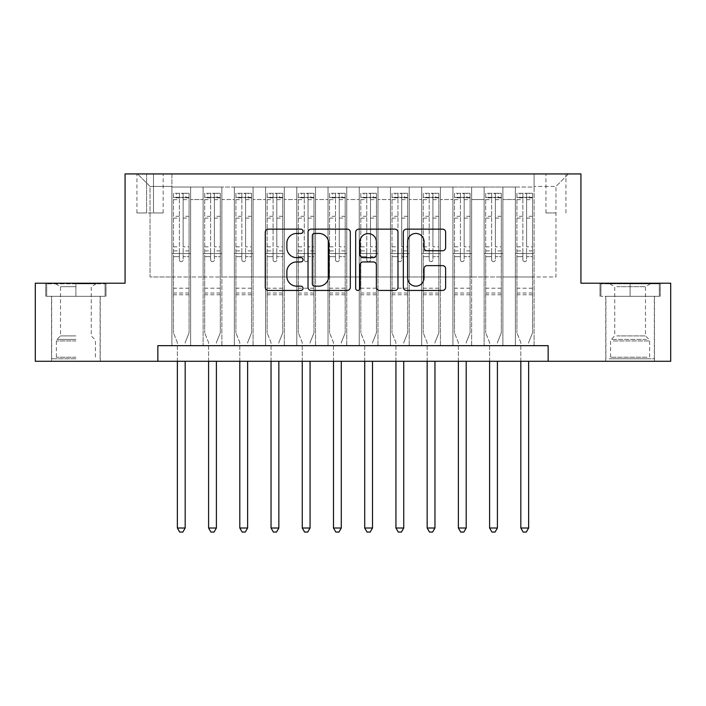 <?xml version="1.0" encoding="UTF-8"?>
<svg xmlns="http://www.w3.org/2000/svg" width="706" height="706" viewBox="0 0 706 706"><rect width="100%" height="100%" fill="white"/><g stroke="black" fill="none" stroke-linecap="round" stroke-linejoin="round"><path stroke-width="0.53" stroke-dasharray="3.53 2.65" d="M303.042 231.294A2.144 2.144 0 0 0 300.897 229.15L268.333 229.15A3.062 3.062 0 0 0 265.271 232.212L265.271 287.377A3.062 3.062 0 0 0 268.333 290.448L300.897 290.448A2.144 2.144 0 0 0 303.042 288.304A2.144 2.144 0 0 0 300.897 286.151L296.688 286.151A9.805 9.805 0 0 1 286.874 276.346L286.874 271.748A9.805 9.805 0 0 1 296.688 261.944L300.897 261.944A2.144 2.144 0 0 0 303.042 259.799A2.144 2.144 0 0 0 300.897 257.655L296.688 257.655A9.805 9.805 0 0 1 286.874 247.841L286.874 243.243A9.805 9.805 0 0 1 296.688 233.439L300.897 233.439A2.144 2.144 0 0 0 303.042 231.294M630.105 296.326L660.242 296.326L630.105 296.326L630.105 283.212L660.242 283.212L599.976 283.212L630.105 283.212L630.105 296.326L600.912 296.326L659.307 296.326L630.105 296.326L630.105 283.838L600.912 283.838L659.307 283.838L630.105 283.838L630.105 296.326M630.105 361.278L654.462 361.278L630.105 361.278M555.957 173.932L545.959 173.932L555.957 173.932M555.957 212.965L545.959 212.965L555.957 212.965M75.895 296.326L45.758 296.326L75.895 296.326L75.895 283.212L106.024 283.212L45.758 283.212L75.895 283.212L75.895 296.326L100.093 296.326L46.693 296.326L105.088 296.326L51.688 296.326L75.895 296.326L75.895 283.838L46.693 283.838L105.088 283.838L75.895 283.838L96.184 283.838L75.895 283.838L75.895 296.326M75.895 361.278L51.538 361.278L75.895 361.278M534.098 345.666L534.098 187.046L171.902 187.046L171.902 345.666L190.638 345.666L171.902 345.666L190.638 345.666L171.902 345.666L171.902 187.046L190.638 187.046L190.638 345.666L190.638 187.046L190.638 276.973L203.125 276.973L190.638 276.973L190.638 187.046L171.902 187.046L534.098 187.046L534.098 345.666L515.362 345.666L515.362 187.046L484.139 187.046L484.139 345.666L484.139 187.046L502.875 187.046L502.875 345.666L502.875 187.046L502.875 276.973L502.875 187.046L515.362 187.046L515.362 345.666L534.098 345.666L515.362 345.666L534.098 345.666L534.098 186.419L534.098 276.973L555.957 276.973L555.957 186.419L534.098 186.419L555.957 186.419L555.957 276.973L534.098 276.973L534.098 253.551L534.098 345.666M484.139 345.666L502.875 345.666L484.139 345.666L502.875 345.666L484.139 345.666L484.139 253.551L484.139 276.973L471.652 276.973L471.652 199.533L471.652 276.973L484.139 276.973L484.139 199.533L484.139 276.973L515.362 276.973L502.875 276.973L502.875 253.551L502.875 276.973L484.139 276.973L484.139 253.551L502.875 253.551L502.875 345.666L502.875 253.551L484.139 253.551L484.139 345.666M471.652 345.666L471.652 187.046L452.917 187.046L452.917 345.666L452.917 187.046L471.652 187.046L471.652 345.666L452.917 345.666L471.652 345.666L452.917 345.666L471.652 345.666L471.652 253.551L471.652 345.666M440.429 345.666L440.429 187.046L421.694 187.046L421.694 345.666L421.694 187.046L440.429 187.046L440.429 345.666L421.694 345.666L440.429 345.666L421.694 345.666L440.429 345.666L440.429 199.533L440.429 276.973L452.917 276.973L440.429 276.973L440.429 253.551L440.429 345.666M409.206 345.666L409.206 187.046L390.471 187.046L390.471 345.666L390.471 187.046L409.206 187.046L409.206 345.666L390.471 345.666L409.206 345.666L390.471 345.666L409.206 345.666L409.206 199.533L409.206 276.973L421.694 276.973L409.206 276.973L409.206 253.551L409.206 345.666M377.975 345.666L377.975 187.046L359.248 187.046L359.248 345.666L359.248 187.046L377.975 187.046L377.975 345.666L359.248 345.666L377.975 345.666L359.248 345.666L377.975 345.666L377.975 199.533L377.975 276.973L390.471 276.973L377.975 276.973L377.975 253.551L377.975 345.666M346.752 345.666L346.752 187.046L328.025 187.046L328.025 345.666L328.025 187.046L346.752 187.046L346.752 345.666L328.025 345.666L346.752 345.666L328.025 345.666L346.752 345.666L346.752 199.533L346.752 276.973L359.248 276.973L346.752 276.973L346.752 253.551L346.752 345.666M315.529 345.666L315.529 187.046L296.794 187.046L296.794 345.666L296.794 187.046L315.529 187.046L315.529 345.666L296.794 345.666L315.529 345.666L296.794 345.666L315.529 345.666L315.529 199.533L315.529 276.973L328.025 276.973L315.529 276.973L315.529 253.551L315.529 345.666M284.306 345.666L284.306 187.046L265.571 187.046L265.571 345.666L265.571 187.046L284.306 187.046L284.306 345.666L265.571 345.666L284.306 345.666L265.571 345.666L284.306 345.666L284.306 199.533L284.306 276.973L296.794 276.973L284.306 276.973L284.306 253.551L284.306 345.666M253.083 345.666L253.083 187.046L234.348 187.046L234.348 345.666L234.348 187.046L253.083 187.046L253.083 345.666L234.348 345.666L253.083 345.666L234.348 345.666L253.083 345.666L253.083 199.533L253.083 276.973L265.571 276.973L253.083 276.973L253.083 253.551L253.083 345.666M221.861 345.666L221.861 187.046L203.125 187.046L203.125 345.666L203.125 187.046L221.861 187.046L221.861 345.666L203.125 345.666L221.861 345.666L203.125 345.666L221.861 345.666L221.861 253.551L221.861 345.666M515.362 199.533L515.362 276.973L515.362 187.046L515.362 199.533L502.875 199.533L515.362 199.533M452.917 199.533L452.917 276.973L452.917 187.046L440.429 187.046L440.429 199.533L440.429 187.046L452.917 187.046L452.917 199.533L440.429 199.533L452.917 199.533M421.694 199.533L421.694 276.973L421.694 187.046L409.206 187.046L409.206 199.533L409.206 187.046L421.694 187.046L421.694 199.533L409.206 199.533L421.694 199.533M390.471 199.533L390.471 276.973L390.471 187.046L377.975 187.046L377.975 199.533L377.975 187.046L390.471 187.046L390.471 199.533L377.975 199.533L390.471 199.533M359.248 199.533L359.248 276.973L359.248 187.046L346.752 187.046L346.752 199.533L346.752 187.046L359.248 187.046L359.248 199.533L346.752 199.533L359.248 199.533M328.025 199.533L328.025 276.973L328.025 187.046L315.529 187.046L315.529 199.533L315.529 187.046L328.025 187.046L328.025 199.533L315.529 199.533L328.025 199.533M296.794 199.533L296.794 276.973L296.794 187.046L284.306 187.046L284.306 199.533L284.306 187.046L296.794 187.046L296.794 199.533L284.306 199.533L296.794 199.533M265.571 199.533L265.571 276.973L265.571 187.046L253.083 187.046L253.083 199.533L253.083 187.046L265.571 187.046L265.571 199.533L253.083 199.533L265.571 199.533M221.861 199.533L221.861 276.973L221.861 187.046L221.861 199.533L234.348 199.533L234.348 276.973L221.861 276.973L234.348 276.973L234.348 187.046L221.861 187.046L234.348 187.046L234.348 199.533L221.861 199.533M157.853 361.278L157.853 345.666L157.853 361.278L157.853 345.666L548.147 345.666L157.853 345.666L548.147 345.666L548.147 361.278L35.3 361.278L35.3 283.212L125.068 283.212L125.068 173.932L580.932 173.932L580.932 283.212L670.7 283.212L670.7 361.278L548.147 361.278L548.147 345.666L548.147 361.278M146.61 173.932L136.929 173.932L146.61 173.932L146.61 212.965L136.929 212.965L153.484 212.965L146.61 212.965L146.61 173.932M153.484 173.932L163.157 173.932L153.484 173.932L153.484 212.965L163.157 212.965L153.484 212.965L153.484 173.932M534.098 173.932L171.902 173.932L568.445 173.932L534.098 173.932L534.098 187.046L534.098 173.932M171.902 173.932L137.555 173.932L171.902 173.932L171.902 276.973L150.043 276.973L150.043 186.419L171.902 186.419L150.043 186.419L137.555 173.932L150.043 186.419L150.043 276.973L171.902 276.973L171.902 173.932M203.125 199.533L203.125 276.973L203.125 187.046L190.638 187.046L203.125 187.046L203.125 199.533L190.638 199.533L203.125 199.533M484.139 187.046L471.652 187.046L471.652 199.533L471.652 187.046L484.139 187.046L484.139 199.533L484.139 187.046M452.917 276.973L471.652 276.973L452.917 276.973L452.917 253.551L452.917 276.973M421.694 276.973L440.429 276.973L421.694 276.973L421.694 253.551L421.694 276.973M390.471 276.973L409.206 276.973L390.471 276.973L390.471 253.551L390.471 276.973M359.248 276.973L377.975 276.973L359.248 276.973L359.248 253.551L359.248 276.973M328.025 276.973L346.752 276.973L328.025 276.973L328.025 253.551L328.025 276.973M296.794 276.973L315.529 276.973L296.794 276.973L296.794 253.551L296.794 276.973M265.571 276.973L284.306 276.973L265.571 276.973L265.571 253.551L265.571 276.973M234.348 276.973L253.083 276.973L234.348 276.973L234.348 253.551L234.348 276.973M203.125 276.973L221.861 276.973L221.861 253.551L221.861 276.973L203.125 276.973L203.125 253.551L221.861 253.551L203.125 253.551L203.125 345.666L203.125 276.973M171.902 276.973L190.638 276.973L190.638 253.551L190.638 345.666L190.638 253.551L190.638 276.973L171.902 276.973L171.902 253.551L190.638 253.551L171.902 253.551L171.902 345.666L171.902 276.973M515.362 276.973L534.098 276.973L515.362 276.973L515.362 253.551L515.362 276.973M171.902 253.551L190.638 253.551L171.902 253.551M203.125 253.551L221.861 253.551L203.125 253.551M234.348 253.551L253.083 253.551L234.348 253.551L234.348 345.666L234.348 253.551L253.083 253.551L234.348 253.551M265.571 253.551L284.306 253.551L265.571 253.551L265.571 345.666L265.571 253.551L284.306 253.551L265.571 253.551M296.794 253.551L315.529 253.551L296.794 253.551L296.794 345.666L296.794 253.551L315.529 253.551L296.794 253.551M328.025 253.551L346.752 253.551L328.025 253.551L328.025 345.666L328.025 253.551L346.752 253.551L328.025 253.551M359.248 253.551L377.975 253.551L359.248 253.551L359.248 345.666L359.248 253.551L377.975 253.551L359.248 253.551M390.471 253.551L409.206 253.551L390.471 253.551L390.471 345.666L390.471 253.551L409.206 253.551L390.471 253.551M421.694 253.551L440.429 253.551L421.694 253.551L421.694 345.666L421.694 253.551L440.429 253.551L421.694 253.551M452.917 253.551L471.652 253.551L452.917 253.551L452.917 345.666L452.917 253.551L471.652 253.551L452.917 253.551M484.139 253.551L502.875 253.551L484.139 253.551M515.362 253.551L534.098 253.551L515.362 253.551L515.362 345.666L515.362 253.551L534.098 253.551L515.362 253.551M568.445 173.932L555.957 186.419L568.445 173.932M45.758 296.326L45.758 283.212L45.758 296.326M106.024 296.326L106.024 283.212L106.024 296.326M660.242 296.326L660.242 283.212L660.242 296.326M599.976 296.326L599.976 283.212L599.976 296.326M350.317 287.377L350.317 232.212A3.062 3.062 0 0 0 347.255 229.15L311.09 229.15A3.062 3.062 0 0 0 308.028 232.212L308.028 287.377A3.062 3.062 0 0 0 311.09 290.448L347.255 290.448A3.062 3.062 0 0 0 350.317 287.377M314.461 233.439A2.144 2.144 0 0 0 312.317 235.583L312.317 284.006A2.144 2.144 0 0 0 314.461 286.151L318.9 286.151A9.805 9.805 0 0 0 328.714 276.346L328.714 243.243A9.805 9.805 0 0 0 318.9 233.439L314.461 233.439M358.745 229.15L394.91 229.15A3.062 3.062 0 0 1 397.972 232.212L397.972 287.377A3.062 3.062 0 0 1 394.91 290.448L379.431 290.448A3.062 3.062 0 0 1 376.369 287.377L376.369 265.006A3.062 3.062 0 0 0 373.306 261.944L363.034 261.944A3.062 3.062 0 0 0 359.972 265.006L359.972 288.304A2.144 2.144 0 0 1 357.827 290.448A2.144 2.144 0 0 1 355.683 288.304L355.683 232.212A3.062 3.062 0 0 1 358.745 229.15M376.369 241.796A8.198 8.198 0 0 0 368.17 233.598A8.198 8.198 0 0 0 359.972 241.796L359.972 254.584A3.062 3.062 0 0 0 363.034 257.655L373.306 257.655A3.062 3.062 0 0 0 376.369 254.584L376.369 241.796M427.095 250.754L442.565 250.754A3.062 3.062 0 0 0 445.636 247.691L445.636 232.212A3.062 3.062 0 0 0 442.565 229.15L406.4 229.15A3.062 3.062 0 0 0 403.338 232.212L403.338 287.377A3.062 3.062 0 0 0 406.4 290.448L442.565 290.448A3.062 3.062 0 0 0 445.636 287.377L445.636 268.686A3.062 3.062 0 0 0 442.565 265.624L427.095 265.624A3.062 3.062 0 0 0 424.024 268.686L424.024 277.952A8.198 8.198 0 0 1 415.825 286.151A8.198 8.198 0 0 1 407.627 277.952L407.627 241.637A8.198 8.198 0 0 1 415.825 233.439A8.198 8.198 0 0 1 424.024 241.637L424.024 247.691A3.062 3.062 0 0 0 427.095 250.754M179.395 259.799A1.871 1.871 0 0 0 181.274 261.67A1.871 1.871 0 0 1 179.395 259.799L179.395 256.666L179.395 259.799M188.996 193.294L185.952 193.294L185.952 197.353L189.076 197.353L189.076 193.294L173.464 193.294L173.464 332.861L173.464 256.666L179.395 256.666L179.395 250.895L173.464 250.895M173.464 193.294L173.464 256.666L179.395 256.666L179.395 198.174C180.639 197.08 181.892 197.08 183.145 198.174L183.145 246.835L189.076 246.835L189.076 332.861L189.076 256.666L183.145 256.666L183.145 259.799A1.871 1.871 0 0 1 181.274 261.67A1.871 1.871 0 0 0 183.145 259.799L183.145 246.835M189.076 197.353L189.076 246.835M189.076 193.294L189.076 256.666L183.145 256.666L183.145 193.673L179.395 193.673L179.395 250.895M185.952 193.294L173.544 193.294M185.952 197.353L176.588 197.353L176.588 193.294M173.464 197.353L188.996 197.353M173.544 197.353L176.588 197.353M185.396 341.995L189.076 332.861L185.396 341.995A3.124 3.124 0 0 0 185.175 343.169A3.124 3.124 0 0 1 185.396 341.995M177.365 361.278L177.365 343.169A3.124 3.124 0 0 0 177.144 341.995L173.464 332.861L177.144 341.995A3.124 3.124 0 0 1 177.365 343.169L177.365 528.009L185.175 528.009L185.175 361.278M189.076 294.764L173.464 294.764M177.365 528.009L179.712 532.068L182.828 532.068L185.175 528.009M179.395 198.174L179.395 193.673M183.145 198.174L183.145 193.673M75.895 358.78L51.688 358.78L75.895 358.78M75.895 357.218L56.374 357.218L75.895 357.218M75.895 286.689L60.522 286.689L75.895 286.689M75.895 335.897L60.522 335.897L75.895 335.897M105.088 296.326L105.088 283.838L105.088 296.326M46.693 296.326L46.693 283.838L46.693 296.326M611.855 358.78L651.188 358.78L611.855 358.78M647.014 357.218L610.593 357.218L647.014 357.218M612.534 283.838L650.402 283.838L612.534 283.838M616.806 286.689L645.478 286.689L616.806 286.689M616.806 335.897L645.478 335.897L616.806 335.897M609.154 358.78L654.312 358.78L609.154 358.78M609.154 296.326L654.312 296.326L609.154 296.326M659.307 296.326L659.307 283.838L659.307 296.326M600.912 296.326L600.912 283.838L600.912 296.326M210.617 259.799A1.871 1.871 0 0 0 212.497 261.67A1.871 1.871 0 0 1 210.617 259.799L210.617 256.666L210.617 259.799M220.219 193.294L217.174 193.294L217.174 197.353L220.298 197.353L220.298 193.294L204.687 193.294L204.687 332.861L204.687 256.666L210.617 256.666L210.617 250.895L204.687 250.895M204.687 193.294L204.687 256.666L210.617 256.666L210.617 198.174C211.871 197.08 213.115 197.08 214.368 198.174L214.368 246.835L220.298 246.835L220.298 332.861L220.298 256.666L214.368 256.666L214.368 259.799A1.871 1.871 0 0 1 212.497 261.67A1.871 1.871 0 0 0 214.368 259.799L214.368 246.835M220.298 197.353L220.298 246.835M220.298 193.294L220.298 256.666L214.368 256.666L214.368 193.673L210.617 193.673L210.617 250.895M217.174 193.294L204.766 193.294M217.174 197.353L207.811 197.353L207.811 193.294M204.687 197.353L220.219 197.353M204.766 197.353L207.811 197.353M216.618 341.995L220.298 332.861L216.618 341.995A3.124 3.124 0 0 0 216.398 343.169A3.124 3.124 0 0 1 216.618 341.995M208.588 361.278L208.588 343.169A3.124 3.124 0 0 0 208.367 341.995L204.687 332.861L208.367 341.995A3.124 3.124 0 0 1 208.588 343.169L208.588 528.009L216.398 528.009L216.398 361.278M220.298 294.764L204.687 294.764M208.588 528.009L210.935 532.068L214.059 532.068L216.398 528.009M210.617 198.174L210.617 193.673M214.368 198.174L214.368 193.673M241.84 259.799A1.871 1.871 0 0 0 243.72 261.67A1.871 1.871 0 0 1 241.84 259.799L241.84 256.666L241.84 259.799M251.442 193.294L248.397 193.294L248.397 197.353L251.521 197.353L251.521 193.294L235.91 193.294L235.91 332.861L235.91 256.666L241.84 256.666L241.84 250.895L235.91 250.895M235.91 193.294L235.91 256.666L241.84 256.666L241.84 198.174C243.093 197.08 244.338 197.08 245.591 198.174L245.591 246.835L251.521 246.835L251.521 332.861L251.521 256.666L245.591 256.666L245.591 259.799A1.871 1.871 0 0 1 243.72 261.67A1.871 1.871 0 0 0 245.591 259.799L245.591 246.835M251.521 197.353L251.521 246.835M251.521 193.294L251.521 256.666L245.591 256.666L245.591 193.673L241.84 193.673L241.84 250.895M248.397 193.294L235.989 193.294M248.397 197.353L239.034 197.353L239.034 193.294M235.91 197.353L251.442 197.353M235.989 197.353L239.034 197.353M247.85 341.995L251.521 332.861L247.85 341.995A3.124 3.124 0 0 0 247.621 343.169A3.124 3.124 0 0 1 247.85 341.995M239.811 361.278L239.811 343.169A3.124 3.124 0 0 0 239.59 341.995L235.91 332.861L239.59 341.995A3.124 3.124 0 0 1 239.811 343.169L239.811 528.009L247.621 528.009L247.621 361.278M251.521 294.764L235.91 294.764M239.811 528.009L242.158 532.068L245.282 532.068L247.621 528.009M241.84 198.174L241.84 193.673M245.591 198.174L245.591 193.673M273.072 259.799A1.871 1.871 0 0 0 274.943 261.67A1.871 1.871 0 0 1 273.072 259.799L273.072 256.666L273.072 259.799M282.665 193.294L279.629 193.294L279.629 197.353L282.744 197.353L282.744 193.294L267.133 193.294L267.133 332.861L267.133 256.666L273.072 256.666L273.072 250.895L267.133 250.895M267.133 193.294L267.133 256.666L273.072 256.666L273.072 198.174C274.316 197.08 275.561 197.08 276.814 198.174L276.814 246.835L282.744 246.835L282.744 332.861L282.744 256.666L276.814 256.666L276.814 259.799A1.871 1.871 0 0 1 274.943 261.67A1.871 1.871 0 0 0 276.814 259.799L276.814 246.835M282.744 197.353L282.744 246.835M282.744 193.294L282.744 256.666L276.814 256.666L276.814 193.673L273.072 193.673L273.072 250.895M279.629 193.294L267.212 193.294M279.629 197.353L270.257 197.353L270.257 193.294M267.133 197.353L282.665 197.353M267.212 197.353L270.257 197.353M279.073 341.995L282.744 332.861L279.073 341.995A3.124 3.124 0 0 0 278.844 343.169A3.124 3.124 0 0 1 279.073 341.995M271.042 361.278L271.042 343.169A3.124 3.124 0 0 0 270.813 341.995L267.133 332.861L270.813 341.995A3.124 3.124 0 0 1 271.042 343.169L271.042 528.009L278.844 528.009L278.844 361.278M282.744 294.764L267.133 294.764M271.042 528.009L273.381 532.068L276.505 532.068L278.844 528.009M273.072 198.174L273.072 193.673M276.814 198.174L276.814 193.673M304.295 259.799A1.871 1.871 0 0 0 306.166 261.67A1.871 1.871 0 0 1 304.295 259.799L304.295 256.666L304.295 259.799M313.896 193.294L310.852 193.294L310.852 197.353L313.967 197.353L313.967 193.294L298.356 193.294L298.356 332.861L298.356 256.666L304.295 256.666L304.295 250.895L298.356 250.895M298.356 193.294L298.356 256.666L304.295 256.666L304.295 198.174C305.539 197.08 306.783 197.08 308.037 198.174L308.037 246.835L313.967 246.835L313.967 332.861L313.967 256.666L308.037 256.666L308.037 259.799A1.871 1.871 0 0 1 306.166 261.67A1.871 1.871 0 0 0 308.037 259.799L308.037 246.835M313.967 197.353L313.967 246.835M313.967 193.294L313.967 256.666L308.037 256.666L308.037 193.673L304.295 193.673L304.295 250.895M310.852 193.294L298.435 193.294M310.852 197.353L301.48 197.353L301.48 193.294M298.356 197.353L313.896 197.353M298.435 197.353L301.48 197.353M310.296 341.995L313.967 332.861L310.296 341.995A3.124 3.124 0 0 0 310.066 343.169A3.124 3.124 0 0 1 310.296 341.995M302.265 361.278L302.265 343.169A3.124 3.124 0 0 0 302.036 341.995L298.356 332.861L302.036 341.995A3.124 3.124 0 0 1 302.265 343.169L302.265 528.009L310.066 528.009L310.066 361.278M313.967 294.764L298.356 294.764M302.265 528.009L304.604 532.068L307.728 532.068L310.066 528.009M304.295 198.174L304.295 193.673M308.037 198.174L308.037 193.673M335.518 259.799A1.871 1.871 0 0 0 337.389 261.67A1.871 1.871 0 0 1 335.518 259.799L335.518 256.666L335.518 259.799M345.119 193.294L342.075 193.294L342.075 197.353L345.19 197.353L345.19 193.294L329.578 193.294L329.578 332.861L329.578 256.666L335.518 256.666L335.518 250.895L329.578 250.895M329.578 193.294L329.578 256.666L335.518 256.666L335.518 198.174C336.762 197.08 338.006 197.08 339.259 198.174L339.259 246.835L345.19 246.835L345.19 332.861L345.19 256.666L339.259 256.666L339.259 259.799A1.871 1.871 0 0 1 337.389 261.67A1.871 1.871 0 0 0 339.259 259.799L339.259 246.835M345.19 197.353L345.19 246.835M345.19 193.294L345.19 256.666L339.259 256.666L339.259 193.673L335.518 193.673L335.518 250.895M342.075 193.294L329.658 193.294M342.075 197.353L332.702 197.353L332.702 193.294M329.578 197.353L345.119 197.353M329.658 197.353L332.702 197.353M341.519 341.995L345.19 332.861L341.519 341.995A3.124 3.124 0 0 0 341.289 343.169A3.124 3.124 0 0 1 341.519 341.995M333.488 361.278L333.488 343.169A3.124 3.124 0 0 0 333.258 341.995L329.578 332.861L333.258 341.995A3.124 3.124 0 0 1 333.488 343.169L333.488 528.009L341.289 528.009L341.289 361.278M345.19 294.764L329.578 294.764M333.488 528.009L335.827 532.068L338.951 532.068L341.289 528.009M335.518 198.174L335.518 193.673M339.259 198.174L339.259 193.673M366.741 259.799A1.871 1.871 0 0 0 368.611 261.67A1.871 1.871 0 0 1 366.741 259.799L366.741 256.666L366.741 259.799M376.342 193.294L373.297 193.294L373.297 197.353L376.422 197.353L376.422 193.294L360.81 193.294L360.81 332.861L360.81 256.666L366.741 256.666L366.741 250.895L360.81 250.895M360.81 193.294L360.81 256.666L366.741 256.666L366.741 198.174C367.985 197.08 369.229 197.08 370.482 198.174L370.482 246.835L376.422 246.835L376.422 332.861L376.422 256.666L370.482 256.666L370.482 259.799A1.871 1.871 0 0 1 368.611 261.67A1.871 1.871 0 0 0 370.482 259.799L370.482 246.835M376.422 197.353L376.422 246.835M376.422 193.294L376.422 256.666L370.482 256.666L370.482 193.673L366.741 193.673L366.741 250.895M373.297 193.294L360.881 193.294M373.297 197.353L363.925 197.353L363.925 193.294M360.81 197.353L376.342 197.353M360.881 197.353L363.925 197.353M372.742 341.995L376.422 332.861L372.742 341.995A3.124 3.124 0 0 0 372.512 343.169A3.124 3.124 0 0 1 372.742 341.995M364.711 361.278L364.711 343.169A3.124 3.124 0 0 0 364.481 341.995L360.81 332.861L364.481 341.995A3.124 3.124 0 0 1 364.711 343.169L364.711 528.009L372.512 528.009L372.512 361.278M376.422 294.764L360.81 294.764M364.711 528.009L367.049 532.068L370.173 532.068L372.512 528.009M366.741 198.174L366.741 193.673M370.482 198.174L370.482 193.673M397.963 259.799A1.871 1.871 0 0 0 399.834 261.67A1.871 1.871 0 0 1 397.963 259.799L397.963 256.666L397.963 259.799M407.565 193.294L404.52 193.294L404.52 197.353L407.644 197.353L407.644 193.294L392.033 193.294L392.033 332.861L392.033 256.666L397.963 256.666L397.963 250.895L392.033 250.895M392.033 193.294L392.033 256.666L397.963 256.666L397.963 198.174C399.208 197.08 400.461 197.08 401.705 198.174L401.705 246.835L407.644 246.835L407.644 332.861L407.644 256.666L401.705 256.666L401.705 259.799A1.871 1.871 0 0 1 399.834 261.67A1.871 1.871 0 0 0 401.705 259.799L401.705 246.835M407.644 197.353L407.644 246.835M407.644 193.294L407.644 256.666L401.705 256.666L401.705 193.673L397.963 193.673L397.963 250.895M404.52 193.294L392.104 193.294M404.52 197.353L395.148 197.353L395.148 193.294M392.033 197.353L407.565 197.353M392.104 197.353L395.148 197.353M403.964 341.995L407.644 332.861L403.964 341.995A3.124 3.124 0 0 0 403.735 343.169A3.124 3.124 0 0 1 403.964 341.995M395.934 361.278L395.934 343.169A3.124 3.124 0 0 0 395.704 341.995L392.033 332.861L395.704 341.995A3.124 3.124 0 0 1 395.934 343.169L395.934 528.009L403.735 528.009L403.735 361.278M407.644 294.764L392.033 294.764M395.934 528.009L398.272 532.068L401.396 532.068L403.735 528.009M397.963 198.174L397.963 193.673M401.705 198.174L401.705 193.673M429.186 259.799A1.871 1.871 0 0 0 431.057 261.67A1.871 1.871 0 0 1 429.186 259.799L429.186 256.666L429.186 259.799M438.788 193.294L435.743 193.294L435.743 197.353L438.867 197.353L438.867 193.294L423.256 193.294L423.256 332.861L423.256 256.666L429.186 256.666L429.186 250.895L423.256 250.895M423.256 193.294L423.256 256.666L429.186 256.666L429.186 198.174C430.431 197.08 431.684 197.08 432.928 198.174L432.928 246.835L438.867 246.835L438.867 332.861L438.867 256.666L432.928 256.666L432.928 259.799A1.871 1.871 0 0 1 431.057 261.67A1.871 1.871 0 0 0 432.928 259.799L432.928 246.835M438.867 197.353L438.867 246.835M438.867 193.294L438.867 256.666L432.928 256.666L432.928 193.673L429.186 193.673L429.186 250.895M435.743 193.294L423.335 193.294M435.743 197.353L426.371 197.353L426.371 193.294M423.256 197.353L438.788 197.353M423.335 197.353L426.371 197.353M435.187 341.995L438.867 332.861L435.187 341.995A3.124 3.124 0 0 0 434.958 343.169A3.124 3.124 0 0 1 435.187 341.995M427.156 361.278L427.156 343.169A3.124 3.124 0 0 0 426.927 341.995L423.256 332.861L426.927 341.995A3.124 3.124 0 0 1 427.156 343.169L427.156 528.009L434.958 528.009L434.958 361.278M438.867 294.764L423.256 294.764M427.156 528.009L429.495 532.068L432.619 532.068L434.958 528.009M429.186 198.174L429.186 193.673M432.928 198.174L432.928 193.673M460.409 259.799A1.871 1.871 0 0 0 462.28 261.67A1.871 1.871 0 0 1 460.409 259.799L460.409 256.666L460.409 259.799M470.011 193.294L466.966 193.294L466.966 197.353L470.09 197.353L470.09 193.294L454.479 193.294L454.479 332.861L454.479 256.666L460.409 256.666L460.409 250.895L454.479 250.895M454.479 193.294L454.479 256.666L460.409 256.666L460.409 198.174C461.653 197.08 462.907 197.08 464.16 198.174L464.16 246.835L470.09 246.835L470.09 332.861L470.09 256.666L464.16 256.666L464.16 259.799A1.871 1.871 0 0 1 462.28 261.67A1.871 1.871 0 0 0 464.16 259.799L464.16 246.835M470.09 197.353L470.09 246.835M470.09 193.294L470.09 256.666L464.16 256.666L464.16 193.673L460.409 193.673L460.409 250.895M466.966 193.294L454.558 193.294M466.966 197.353L457.603 197.353L457.603 193.294M454.479 197.353L470.011 197.353M454.558 197.353L457.603 197.353M466.41 341.995L470.09 332.861L466.41 341.995A3.124 3.124 0 0 0 466.189 343.169A3.124 3.124 0 0 1 466.41 341.995M458.379 361.278L458.379 343.169A3.124 3.124 0 0 0 458.15 341.995L454.479 332.861L458.15 341.995A3.124 3.124 0 0 1 458.379 343.169L458.379 528.009L466.189 528.009L466.189 361.278M470.09 294.764L454.479 294.764M458.379 528.009L460.718 532.068L463.842 532.068L466.189 528.009M460.409 198.174L460.409 193.673M464.16 198.174L464.16 193.673M491.632 259.799A1.871 1.871 0 0 0 493.503 261.67A1.871 1.871 0 0 1 491.632 259.799L491.632 256.666L491.632 259.799M501.234 193.294L498.189 193.294L498.189 197.353L501.313 197.353L501.313 193.294L485.702 193.294L485.702 332.861L485.702 256.666L491.632 256.666L491.632 250.895L485.702 250.895M485.702 193.294L485.702 256.666L491.632 256.666L491.632 198.174C492.876 197.08 494.129 197.08 495.383 198.174L495.383 246.835L501.313 246.835L501.313 332.861L501.313 256.666L495.383 256.666L495.383 259.799A1.871 1.871 0 0 1 493.503 261.67A1.871 1.871 0 0 0 495.383 259.799L495.383 246.835M501.313 197.353L501.313 246.835M501.313 193.294L501.313 256.666L495.383 256.666L495.383 193.673L491.632 193.673L491.632 250.895M498.189 193.294L485.781 193.294M498.189 197.353L488.826 197.353L488.826 193.294M485.702 197.353L501.234 197.353M485.781 197.353L488.826 197.353M497.633 341.995L501.313 332.861L497.633 341.995A3.124 3.124 0 0 0 497.412 343.169A3.124 3.124 0 0 1 497.633 341.995M489.602 361.278L489.602 343.169A3.124 3.124 0 0 0 489.382 341.995L485.702 332.861L489.382 341.995A3.124 3.124 0 0 1 489.602 343.169L489.602 528.009L497.412 528.009L497.412 361.278M501.313 294.764L485.702 294.764M489.602 528.009L491.941 532.068L495.065 532.068L497.412 528.009M491.632 198.174L491.632 193.673M495.383 198.174L495.383 193.673M522.855 259.799A1.871 1.871 0 0 0 524.726 261.67A1.871 1.871 0 0 1 522.855 259.799L522.855 256.666L522.855 259.799M532.456 193.294L529.412 193.294L529.412 197.353L532.536 197.353L532.536 193.294L516.924 193.294L516.924 332.861L516.924 256.666L522.855 256.666L522.855 250.895L516.924 250.895M516.924 193.294L516.924 256.666L522.855 256.666L522.855 198.174C524.099 197.08 525.352 197.08 526.605 198.174L526.605 246.835L532.536 246.835L532.536 332.861L532.536 256.666L526.605 256.666L526.605 259.799A1.871 1.871 0 0 1 524.726 261.67A1.871 1.871 0 0 0 526.605 259.799L526.605 246.835M532.536 197.353L532.536 246.835M532.536 193.294L532.536 256.666L526.605 256.666L526.605 193.673L522.855 193.673L522.855 250.895M529.412 193.294L517.004 193.294M529.412 197.353L520.048 197.353L520.048 193.294M516.924 197.353L532.456 197.353M517.004 197.353L520.048 197.353M528.856 341.995L532.536 332.861L528.856 341.995A3.124 3.124 0 0 0 528.635 343.169A3.124 3.124 0 0 1 528.856 341.995M520.825 361.278L520.825 343.169A3.124 3.124 0 0 0 520.604 341.995L516.924 332.861L520.604 341.995A3.124 3.124 0 0 1 520.825 343.169L520.825 528.009L528.635 528.009L528.635 361.278M532.536 294.764L516.924 294.764M520.825 528.009L523.172 532.068L526.288 532.068L528.635 528.009M522.855 198.174L522.855 193.673M526.605 198.174L526.605 193.673M484.139 199.533L471.652 199.533L484.139 199.533M189.076 288.207L173.464 288.207M189.076 250.895L183.145 250.895M173.464 246.835L179.395 246.835M179.395 216.283L173.464 216.283M189.076 216.283L183.145 216.283M173.464 218.101L179.395 218.101M183.145 218.101L189.076 218.101M179.395 197.848L173.464 197.848M173.464 199.674L179.395 199.674M189.076 197.848L183.145 197.848M183.145 199.674L189.076 199.674M189.076 293.008L173.464 293.008M75.895 340.945L56.374 340.945L75.895 340.945M75.895 339.401L57.018 339.401L75.895 339.401M613.205 340.945L649.626 340.945L613.205 340.945M646.458 339.401L611.237 339.401L646.458 339.401M220.298 288.207L204.687 288.207M220.298 250.895L214.368 250.895M204.687 246.835L210.617 246.835M210.617 216.283L204.687 216.283M220.298 216.283L214.368 216.283M204.687 218.101L210.617 218.101M214.368 218.101L220.298 218.101M210.617 197.848L204.687 197.848M204.687 199.674L210.617 199.674M220.298 197.848L214.368 197.848M214.368 199.674L220.298 199.674M220.298 293.008L204.687 293.008M251.521 288.207L235.91 288.207M251.521 250.895L245.591 250.895M235.91 246.835L241.84 246.835M241.84 216.283L235.91 216.283M251.521 216.283L245.591 216.283M235.91 218.101L241.84 218.101M245.591 218.101L251.521 218.101M241.84 197.848L235.91 197.848M235.91 199.674L241.84 199.674M251.521 197.848L245.591 197.848M245.591 199.674L251.521 199.674M251.521 293.008L235.91 293.008M282.744 288.207L267.133 288.207M282.744 250.895L276.814 250.895M267.133 246.835L273.072 246.835M273.072 216.283L267.133 216.283M282.744 216.283L276.814 216.283M267.133 218.101L273.072 218.101M276.814 218.101L282.744 218.101M273.072 197.848L267.133 197.848M267.133 199.674L273.072 199.674M282.744 197.848L276.814 197.848M276.814 199.674L282.744 199.674M282.744 293.008L267.133 293.008M313.967 288.207L298.356 288.207M313.967 250.895L308.037 250.895M298.356 246.835L304.295 246.835M304.295 216.283L298.356 216.283M313.967 216.283L308.037 216.283M298.356 218.101L304.295 218.101M308.037 218.101L313.967 218.101M304.295 197.848L298.356 197.848M298.356 199.674L304.295 199.674M313.967 197.848L308.037 197.848M308.037 199.674L313.967 199.674M313.967 293.008L298.356 293.008M345.19 288.207L329.578 288.207M345.19 250.895L339.259 250.895M329.578 246.835L335.518 246.835M335.518 216.283L329.578 216.283M345.19 216.283L339.259 216.283M329.578 218.101L335.518 218.101M339.259 218.101L345.19 218.101M335.518 197.848L329.578 197.848M329.578 199.674L335.518 199.674M345.19 197.848L339.259 197.848M339.259 199.674L345.19 199.674M345.19 293.008L329.578 293.008M376.422 288.207L360.81 288.207M376.422 250.895L370.482 250.895M360.81 246.835L366.741 246.835M366.741 216.283L360.81 216.283M376.422 216.283L370.482 216.283M360.81 218.101L366.741 218.101M370.482 218.101L376.422 218.101M366.741 197.848L360.81 197.848M360.81 199.674L366.741 199.674M376.422 197.848L370.482 197.848M370.482 199.674L376.422 199.674M376.422 293.008L360.81 293.008M407.644 288.207L392.033 288.207M407.644 250.895L401.705 250.895M392.033 246.835L397.963 246.835M397.963 216.283L392.033 216.283M407.644 216.283L401.705 216.283M392.033 218.101L397.963 218.101M401.705 218.101L407.644 218.101M397.963 197.848L392.033 197.848M392.033 199.674L397.963 199.674M407.644 197.848L401.705 197.848M401.705 199.674L407.644 199.674M407.644 293.008L392.033 293.008M438.867 288.207L423.256 288.207M438.867 250.895L432.928 250.895M423.256 246.835L429.186 246.835M429.186 216.283L423.256 216.283M438.867 216.283L432.928 216.283M423.256 218.101L429.186 218.101M432.928 218.101L438.867 218.101M429.186 197.848L423.256 197.848M423.256 199.674L429.186 199.674M438.867 197.848L432.928 197.848M432.928 199.674L438.867 199.674M438.867 293.008L423.256 293.008M470.09 288.207L454.479 288.207M470.09 250.895L464.16 250.895M454.479 246.835L460.409 246.835M460.409 216.283L454.479 216.283M470.09 216.283L464.16 216.283M454.479 218.101L460.409 218.101M464.16 218.101L470.09 218.101M460.409 197.848L454.479 197.848M454.479 199.674L460.409 199.674M470.09 197.848L464.16 197.848M464.16 199.674L470.09 199.674M470.09 293.008L454.479 293.008M501.313 288.207L485.702 288.207M501.313 250.895L495.383 250.895M485.702 246.835L491.632 246.835M491.632 216.283L485.702 216.283M501.313 216.283L495.383 216.283M485.702 218.101L491.632 218.101M495.383 218.101L501.313 218.101M491.632 197.848L485.702 197.848M485.702 199.674L491.632 199.674M501.313 197.848L495.383 197.848M495.383 199.674L501.313 199.674M501.313 293.008L485.702 293.008M532.536 288.207L516.924 288.207M532.536 250.895L526.605 250.895M516.924 246.835L522.855 246.835M522.855 216.283L516.924 216.283M532.536 216.283L526.605 216.283M516.924 218.101L522.855 218.101M526.605 218.101L532.536 218.101M522.855 197.848L516.924 197.848M516.924 199.674L522.855 199.674M532.536 197.848L526.605 197.848M526.605 199.674L532.536 199.674M532.536 293.008L516.924 293.008M605.757 361.278L605.757 296.326M545.959 212.965L545.959 173.932M51.538 361.278L51.538 296.326M100.243 361.278L100.243 296.326M136.929 212.965L136.929 173.932M163.157 212.965L163.157 173.932M565.947 212.965L565.947 173.932M654.462 361.278L654.462 296.326M55.597 283.838L60.522 286.689L60.522 335.897L57.018 339.401L56.374 340.945L56.374 357.218L54.812 358.78M100.093 358.78L100.093 296.326M51.688 358.78L51.688 296.326M96.184 283.838L91.259 286.689L91.259 335.897L94.763 339.401L95.407 340.945L95.407 357.218L96.969 358.78M609.816 283.838L614.741 286.689L614.741 335.897L611.237 339.401L610.593 340.945L610.593 357.218L609.031 358.78M654.312 358.78L654.312 296.326M605.907 358.78L605.907 296.326M650.402 283.838L645.478 286.689L645.478 335.897L648.982 339.401L649.626 340.945L649.626 357.218L651.188 358.78"/><path stroke-width="1.06" d="M303.042 231.294A2.144 2.144 0 0 0 300.897 229.15L268.333 229.15A3.062 3.062 0 0 0 265.271 232.212L265.271 287.377A3.062 3.062 0 0 0 268.333 290.448L300.897 290.448A2.144 2.144 0 0 0 303.042 288.304A2.144 2.144 0 0 0 300.897 286.151L296.688 286.151A9.805 9.805 0 0 1 286.874 276.346L286.874 271.748A9.805 9.805 0 0 1 296.688 261.944L300.897 261.944A2.144 2.144 0 0 0 303.042 259.799A2.144 2.144 0 0 0 300.897 257.655L296.688 257.655A9.805 9.805 0 0 1 286.874 247.841L286.874 243.243A9.805 9.805 0 0 1 296.688 233.439L300.897 233.439A2.144 2.144 0 0 0 303.042 231.294M442.565 250.754A3.062 3.062 0 0 0 445.636 247.691L445.636 232.212A3.062 3.062 0 0 0 442.565 229.15L406.4 229.15A3.062 3.062 0 0 0 403.338 232.212L403.338 287.377A3.062 3.062 0 0 0 406.4 290.448L442.565 290.448A3.062 3.062 0 0 0 445.636 287.377L445.636 268.686A3.062 3.062 0 0 0 442.565 265.624L427.095 265.624A3.062 3.062 0 0 0 424.024 268.686L424.024 277.952A8.198 8.198 0 0 1 415.825 286.151A8.198 8.198 0 0 1 407.627 277.952L407.627 241.637A8.198 8.198 0 0 1 415.825 233.439A8.198 8.198 0 0 1 424.024 241.637L424.024 247.691A3.062 3.062 0 0 0 427.095 250.754L442.565 250.754M157.853 361.278L35.3 361.278L35.3 283.212L125.068 283.212L125.068 173.932L580.932 173.932L580.932 283.212L670.7 283.212L670.7 361.278L548.147 361.278L548.147 345.666L157.853 345.666L157.853 361.278L548.147 361.278M350.317 232.212A3.062 3.062 0 0 0 347.255 229.15L311.09 229.15A3.062 3.062 0 0 0 308.028 232.212L308.028 287.377A3.062 3.062 0 0 0 311.09 290.448L347.255 290.448A3.062 3.062 0 0 0 350.317 287.377L350.317 232.212M358.745 229.15L394.91 229.15A3.062 3.062 0 0 1 397.972 232.212L397.972 287.377A3.062 3.062 0 0 1 394.91 290.448L379.431 290.448A3.062 3.062 0 0 1 376.369 287.377L376.369 265.006A3.062 3.062 0 0 0 373.306 261.944L363.034 261.944A3.062 3.062 0 0 0 359.972 265.006L359.972 288.304A2.144 2.144 0 0 1 357.827 290.448A2.144 2.144 0 0 1 355.683 288.304L355.683 232.212A3.062 3.062 0 0 1 358.745 229.15M314.461 233.439A2.144 2.144 0 0 0 312.317 235.583L312.317 284.006A2.144 2.144 0 0 0 314.461 286.151L318.9 286.151A9.805 9.805 0 0 0 328.714 276.346L328.714 243.243A9.805 9.805 0 0 0 318.9 233.439L314.461 233.439M376.369 241.796A8.198 8.198 0 0 0 368.17 233.598A8.198 8.198 0 0 0 359.972 241.796L359.972 254.584A3.062 3.062 0 0 0 363.034 257.655L373.306 257.655A3.062 3.062 0 0 0 376.369 254.584L376.369 241.796M177.365 361.278L177.365 528.009L185.175 528.009L185.175 361.278M185.175 528.009L182.828 532.068L179.712 532.068L177.365 528.009M208.588 361.278L208.588 528.009L216.398 528.009L216.398 361.278M216.398 528.009L214.059 532.068L210.935 532.068L208.588 528.009M239.811 361.278L239.811 528.009L247.621 528.009L247.621 361.278M247.621 528.009L245.282 532.068L242.158 532.068L239.811 528.009M271.042 361.278L271.042 528.009L278.844 528.009L278.844 361.278M278.844 528.009L276.505 532.068L273.381 532.068L271.042 528.009M302.265 361.278L302.265 528.009L310.066 528.009L310.066 361.278M310.066 528.009L307.728 532.068L304.604 532.068L302.265 528.009M333.488 361.278L333.488 528.009L341.289 528.009L341.289 361.278M341.289 528.009L338.951 532.068L335.827 532.068L333.488 528.009M364.711 361.278L364.711 528.009L372.512 528.009L372.512 361.278M372.512 528.009L370.173 532.068L367.049 532.068L364.711 528.009M395.934 361.278L395.934 528.009L403.735 528.009L403.735 361.278M403.735 528.009L401.396 532.068L398.272 532.068L395.934 528.009M427.156 361.278L427.156 528.009L434.958 528.009L434.958 361.278M434.958 528.009L432.619 532.068L429.495 532.068L427.156 528.009M458.379 361.278L458.379 528.009L466.189 528.009L466.189 361.278M466.189 528.009L463.842 532.068L460.718 532.068L458.379 528.009M489.602 361.278L489.602 528.009L497.412 528.009L497.412 361.278M497.412 528.009L495.065 532.068L491.941 532.068L489.602 528.009M520.825 361.278L520.825 528.009L528.635 528.009L528.635 361.278M528.635 528.009L526.288 532.068L523.172 532.068L520.825 528.009"/></g></svg>
